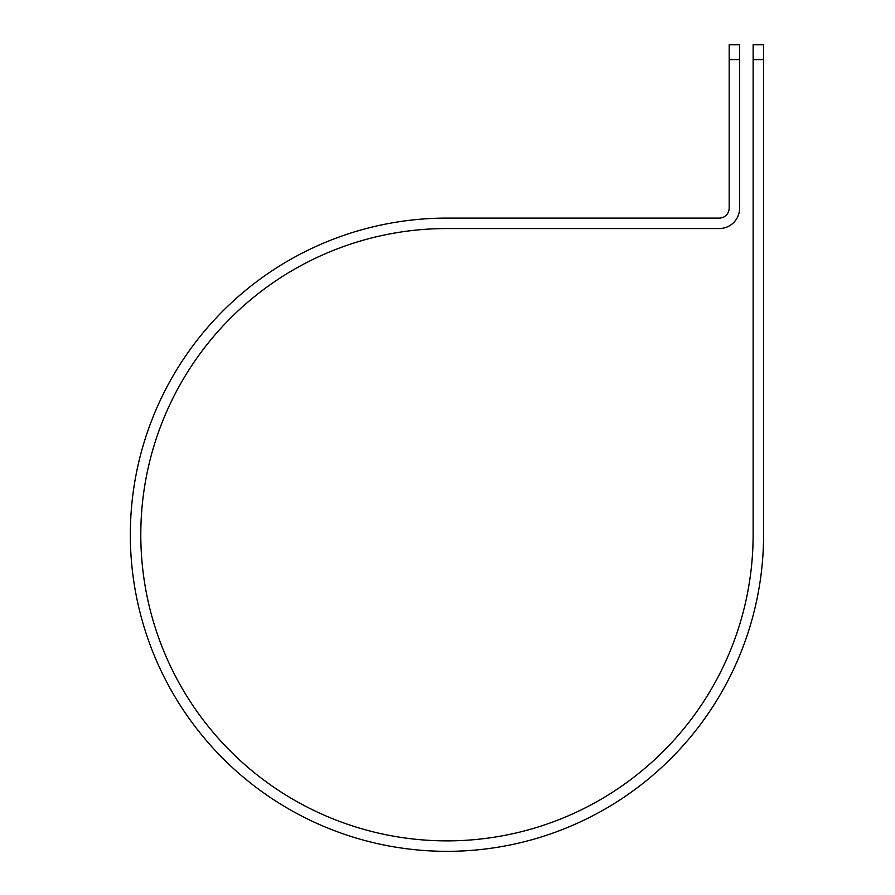 <?xml version="1.0" encoding="UTF-8"?>
<svg xmlns="http://www.w3.org/2000/svg" width="895" height="895" viewBox="0 0 895 895"><rect width="100%" height="100%" fill="white"/><g stroke="black" fill="none" stroke-linecap="round" stroke-linejoin="round"><path stroke-width="1.34" d="M753.131 59.607L753.131 44.75L763.58 44.75L763.58 59.607L753.131 59.607L753.131 534.707A306.168 306.168 0 0 1 446.963 840.875A306.168 306.168 0 0 1 140.795 534.707A306.168 306.168 0 0 1 446.963 228.538L719.244 228.538A20.384 20.384 0 0 0 739.628 208.155L739.628 59.607L729.179 59.607L729.179 44.75L739.628 44.75L739.628 59.607M729.179 59.607L729.179 208.155A9.934 9.934 0 0 1 719.244 218.089L446.963 218.089A316.617 316.617 0 0 0 130.334 534.707A316.617 316.617 0 0 0 446.963 851.335A316.617 316.617 0 0 0 763.58 534.707L763.58 59.607"/></g></svg>
